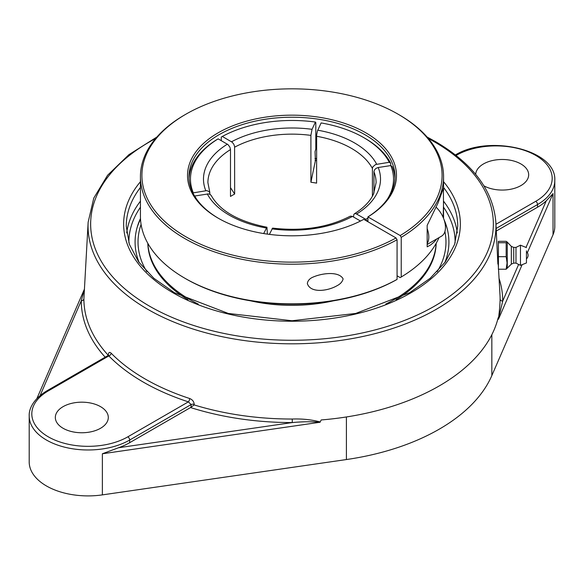 <?xml version="1.0" encoding="UTF-8"?>
<svg xmlns="http://www.w3.org/2000/svg" width="584" height="584" viewBox="0 0 584 584"><rect width="100%" height="100%" fill="white"/><g stroke="black" fill="none" stroke-linecap="round" stroke-linejoin="round"><path stroke-width="0.88" d="M518.629 264.442L502.714 301.074A2.613 2.139 0.1 0 1 500.101 299.037C500.028 304.403 499.466 311.082 498.407 319.083L502.714 301.074A210.714 121.654 0 0 0 499.043 278.312M108.653 355.51A2.613 1.438 2.4 0 1 108.653 355.532L108.836 355.941A2.613 1.861 135.6 0 0 111.113 353.159C109.544 351.765 108.617 352.313 108.339 354.817L108.317 355.357A208.101 120.143 180 0 1 83.899 298.738L88.147 222.197A203.962 117.756 0 0 0 210.868 334.099A203.962 117.756 0 0 0 436.219 309.33A203.962 117.756 0 0 0 495.852 222.197L497.889 264.092M190.552 407.552A210.714 121.654 0 0 0 292.263 422.575L118.574 447.724A58.86 33.981 180 0 0 129.677 442.694L190.552 407.552L194.18 404.931L194.202 404.384C193.983 401.602 192.472 399.646 189.669 398.514A207.831 119.99 180 0 1 111.113 353.159M292.263 419.035L292.263 422.575C302.322 421.611 311.535 421.509 319.908 422.269L320.207 421.969C311.433 419.641 302.118 418.662 292.263 419.035A208.101 120.143 180 0 1 194.18 404.931M320.076 422.247L321.171 419.954A208.218 120.216 0 0 0 439.234 385.929A208.218 120.216 0 0 0 498.167 317.762L498.437 319.266M83.899 298.738A2.613 2.139 0.1 0 1 81.285 300.767A210.714 121.654 0 0 0 105.164 357.174M84.308 289.693L81.285 300.767L40.135 395.514M108.23 355.408L46.983 390.769A2.613 1.511 60 0 1 48.29 390.9L108.836 355.941A210.444 121.501 0 0 0 188.376 401.865A2.613 1.051 108.1 0 0 189.669 398.514M46.983 390.769C32.018 399.85 28.842 410.129 29.2 415.998A58.86 33.981 0 0 0 65.532 447.395A58.86 33.981 0 0 0 129.677 440.029A2.613 1.511 -120 0 0 127.83 436.825L188.376 401.865L191.129 404.551A2.613 1.438 -177.6 0 1 194.202 404.384M527.345 252.719L553.033 193.581L546.274 200.794A58.86 33.981 180 0 1 537.557 207.211L496.349 231.001M29.2 415.998L29.2 461.922A58.86 33.981 0 0 0 102.375 494.882L346.4 459.55A200.122 115.544 0 0 0 491.837 375.585L553.033 234.702A58.86 33.981 0 0 0 554.8 226.431L554.8 180.507C556.771 149.592 488.494 133.999 454.863 155.286M475.704 174.397A26.484 15.293 180 0 1 492.349 160.571A26.484 15.293 180 0 1 520.913 163.958A26.484 15.293 180 0 1 528.673 174.769A26.484 15.293 180 0 1 512.635 188.822A26.484 15.293 180 0 1 483.946 185.858M118.574 447.724L102.375 453.768L319.908 422.269M140.481 218.496A156.913 90.593 0 0 0 137.62 225.833A156.913 90.593 0 0 0 139.226 262.72M444.774 262.72A156.913 90.593 0 0 0 446.38 225.833A156.913 90.593 0 0 0 444.008 219.569M100.543 406.654A26.484 15.293 180 0 1 108.303 417.465A26.484 15.293 180 0 1 91.951 431.591A26.484 15.293 180 0 1 63.087 428.276A26.484 15.293 180 0 1 55.327 417.465A26.484 15.293 180 0 1 71.679 403.34A26.484 15.293 180 0 1 100.543 406.654M506.167 269.217L498.415 269.217L498.415 241.323L506.167 241.323L507.058 241.915L506.167 242.732L506.167 256.675L507.08 262.946L506.167 269.217L507.262 268.166L507.262 242.367L507.262 268.166L511.329 264.151L511.329 246.382L507.058 241.915M498.415 242.732L506.167 242.732M498.415 256.675L506.167 256.675M498.415 246.441L498.415 264.099M526.447 258.201L526.447 251.667L526.447 258.201M511.329 264.151L513.737 263.114L513.737 247.419L515.979 247.419L520.468 245.178L520.468 265.355L515.979 263.114L515.979 247.419M526.447 250.835L526.447 262.939L526.447 250.835M427.167 244.47L441.489 236.199A19.126 11.045 -120 0 0 436.182 207.262M427.167 228.643A19.126 11.045 60 0 1 427.167 243.564M184.829 278.21L185.865 278.816A150.095 86.658 0 0 0 396.032 280.006L397.069 279.407A151.563 87.505 180 0 1 184.829 278.21A151.563 87.505 180 0 1 140.437 216.336L140.437 176.689A151.563 87.505 0 0 0 232.644 257.208A151.563 87.505 0 0 0 397.069 239.754L396.032 237.951L363.766 219.328A104.478 60.32 0 0 1 218.124 218.139A104.478 60.32 0 0 1 217.431 133.24A104.478 60.32 0 0 1 364.474 132.042A104.478 60.32 0 0 1 367.927 216.919L400.193 235.549L401.23 237.352A151.563 87.505 0 0 0 443.563 176.689A151.563 87.505 0 0 0 399.171 114.814L398.135 114.216A150.095 86.658 180 0 1 400.193 235.549M436.766 238.929L434.598 241.601L430.598 244.988L427.167 246.835L427.167 225.373L437.934 203.181L443.395 188.376L443.563 216.336A151.563 87.505 180 0 1 443.526 218.292M439.007 237.63A151.563 87.505 180 0 1 401.23 276.998L400.193 277.604L397.069 275.801M397.069 279.407L397.069 239.754M396.032 237.951A150.095 86.658 180 0 1 184.836 236.162A150.095 86.658 180 0 1 185.865 114.216L184.829 114.814A151.563 87.505 0 0 0 140.437 176.689M343.115 278.897C342.406 281.743 340.377 284.014 337.026 285.715C327.821 291.109 310.469 293.46 307.352 283.568C307.666 281.057 309.199 279.072 311.936 277.612C321.784 272.881 339.063 271.071 343.115 278.897M185.865 114.216A150.095 86.658 180 0 1 398.135 114.216M401.23 237.352L401.23 276.998M218.65 218.438A103.003 59.473 180 0 1 188.997 176.689A103.003 59.473 180 0 1 252.58 121.749A103.003 59.473 180 0 1 364.832 134.641A103.003 59.473 180 0 1 395.003 176.689A103.003 59.473 180 0 1 367.891 216.898L367.927 221.73M315.031 158.702A104.478 60.32 180 0 1 316.594 158.914M316.594 158.593A103.003 59.473 0 0 0 315.031 158.373M367.891 216.898L367.891 221.708M443.563 202.392L443.132 217.35M147.81 243.302A144.204 83.257 0 0 0 187.997 299.723M396.003 299.723A144.204 83.257 0 0 0 420.465 279.875A144.204 83.257 0 0 0 436.19 243.302M385.739 304.096A144.204 83.257 0 0 0 420.465 278.656A144.204 83.257 0 0 0 436.139 243.397M147.862 243.397A144.204 83.257 0 0 0 198.261 304.096M250.609 300.833A113.332 65.43 0 0 0 333.391 300.833M316.594 160.607A101.631 58.677 0 0 0 315.448 160.447L315.411 160.527A101.492 58.597 0 0 0 315.053 160.476M315.448 160.447L310.907 182.244L310.907 135.262L312.053 129.32L315.426 122.056L315.805 122.436L315.805 148.869L315.031 151.738L315.411 160.527M353.51 217.007L353.875 214.328L354.773 213.642L356.021 213.722L365.847 219.321L366.883 221.124A103.003 59.473 0 0 0 367.891 220.504M394.959 178.492A103.003 59.473 0 0 0 392.214 166.549L390.791 165.571L378.206 167.513L376.206 168.25L374.665 169.667L373.942 171.652L373.942 193.041M372.417 196.166L372.417 168.499L372.869 166.812L375.643 164.505L389.272 162.286A101.536 58.619 180 0 0 363.796 137.642A101.536 58.619 180 0 0 321.112 122.932L317.462 130.911L316.659 134.904L316.594 183.128A84.096 48.552 180 0 0 310.907 182.244M192.903 192.917L206.831 190.618L209.335 191.72L210.058 194.37M263.683 233.549L266.939 227.227L267.406 234.111M221.278 140.664L221.278 137.058L222.314 136.459L232.14 142.197L233.739 144.109L234.593 146.445L234.651 194.041L230.49 187.61M360.489 221.037L352.327 216.328L350.298 216.168C328.018 227.541 302.125 231.527 272.618 228.103L269.392 234.381M389.272 162.286L390.696 163.264L390.696 165.586M390.696 163.264A103.003 59.473 0 0 0 364.839 138.24L363.796 137.642M209.853 192.552L207.904 182.697A84.096 48.552 180 0 1 230.49 149.584L230.49 196.443A84.096 48.552 180 0 1 232.534 195.224A84.096 48.552 180 0 1 234.651 194.041M266.939 227.227C238.615 221.562 220.058 211.007 211.255 195.567L210.182 194.443L208.357 193.903L194.596 196.034M390.791 165.571A101.536 58.619 180 0 1 387.645 198.764M367.891 218.036A101.536 58.619 180 0 1 365.847 219.321M196.355 198.764A101.536 58.619 180 0 1 194.727 195.903M193.209 192.618A101.536 58.619 180 0 1 218.153 138.861L217.117 139.459A103.003 59.473 0 0 0 189.041 178.492M222.314 136.459A101.536 58.619 180 0 1 315.426 122.056M230.49 149.584L229.87 147.08L227.979 144.598L218.153 138.861M146.832 271.684A153.972 88.892 180 0 1 141.087 224.431M444.899 231.563A153.972 88.892 180 0 1 437.168 271.684M446.899 227.585A157.607 90.995 0 0 0 444.694 221.832M140.518 219.256A157.607 90.995 0 0 0 137.101 227.585M498.524 269.217L499.992 294.942A208.101 120.143 180 0 1 500.101 299.037M428.371 138.503A201.349 116.245 180 0 1 434.372 141.832A201.349 116.245 180 0 1 434.372 306.228A201.349 116.245 180 0 1 146.715 304.512A201.349 116.245 180 0 1 155.629 138.503M140.437 181.712A168.36 97.2 0 0 0 292 321.229A168.36 97.2 0 0 0 443.563 181.712M129.677 442.694L129.677 440.029L191.129 404.551L191.019 407.223M498.481 319.171L522.147 264.676M546.274 200.794L526.023 247.419M491.837 375.585L491.837 334.683M553.033 234.702L553.033 193.581M456.17 155.41A56.246 32.47 180 0 1 535.711 155.41A56.246 32.47 180 0 1 535.711 201.334A2.613 1.511 60 0 1 537.557 204.539A58.86 33.981 0 0 0 554.8 180.507M496.203 228.417L537.557 204.539L537.557 207.211M535.711 201.334L495.969 224.278M127.83 436.825A56.246 32.47 180 0 1 48.29 436.825A56.246 32.47 180 0 1 48.29 390.9M102.375 494.882L102.375 453.768M443.563 187.442A165.739 95.688 180 0 1 457.739 226.161L454.629 244.338L445.344 261.939L430.145 278.298L409.574 292.723L355.678 313.455L291.993 320.747L228.308 313.455L174.419 292.723L153.855 278.298L138.656 261.939L129.371 244.338L126.261 226.161A165.739 95.688 180 0 1 140.437 187.442M140.437 201.188A165.739 95.688 0 0 0 126.692 232.987M457.309 232.987A165.739 95.688 0 0 0 443.563 201.188M128.882 242.856A163.126 94.177 180 0 1 140.437 207.225M443.563 207.225A163.126 94.177 180 0 1 455.119 242.856M346.4 459.55L346.4 416.961M356.634 214.007A88.513 51.1 0 0 0 378.213 167.513M373.942 171.776A84.096 48.552 180 0 1 376.096 182.697L373.526 193.99C370.176 201.283 363.796 207.882 354.386 213.81M376.687 164.235A88.513 51.1 0 0 0 354.59 142.956A88.513 51.1 0 0 0 317.74 130.203M316.594 136.269A84.096 48.552 180 0 1 351.466 148.365A84.096 48.552 180 0 1 372.417 168.499M207.313 193.954A88.513 51.1 0 0 0 266.26 227.986M312.053 129.32A88.513 51.1 0 0 0 231.527 141.781M234.651 147.183A84.096 48.552 180 0 1 310.907 135.386M227.366 144.182A88.513 51.1 0 0 0 205.787 190.669M271.947 228.862A88.513 51.1 0 0 0 352.473 216.408M498.232 264.099L498.415 267.26M495.852 222.197C493.224 190.647 473.171 163.812 435.679 141.7L427.094 137.021M156.906 137.021L128.933 154.65L107.587 175.258L93.776 198.086L88.147 222.197M36.894 398.529L84.33 289.328M526.447 258.865A4.76 4.76 0 0 0 526.447 251.667M513.737 263.114L515.979 263.114M526.447 262.939L520.468 265.355M526.447 247.594L520.468 245.178M513.737 247.419L511.329 246.382M443.563 190.632L443.563 176.689"/></g></svg>
